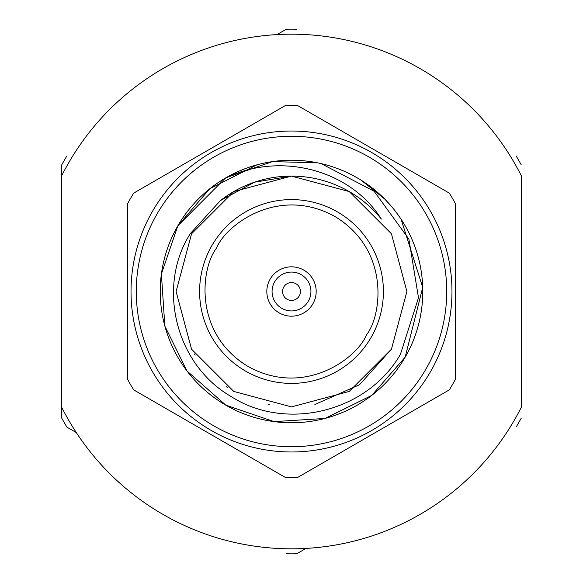 <?xml version="1.0" encoding="UTF-8"?>
<svg xmlns="http://www.w3.org/2000/svg" width="583" height="583" viewBox="0 0 583 583"><rect width="100%" height="100%" fill="white"/><g stroke="black" fill="none" stroke-linecap="round" stroke-linejoin="round"><path stroke-width="0.87" d="M306.017 548.406L296.674 553.799A262.35 262.35 0 0 1 286.326 553.799M371.721 395.427L325.445 418.317L371.721 395.427M401.089 219.208L422.719 287.404L405.192 357.139L371.721 395.427L324.899 418.463L274.068 421.618L225.861 405.192L187.034 371.007L164.843 326.057L161.389 273.988L177.808 225.861L209.771 188.761L256.95 164.843L209.771 188.761L177.808 225.861L209.771 188.761L256.95 164.843L209.771 188.761L177.808 225.861L209.771 188.761L256.95 164.843M361.416 180.38L384.649 198.985M384.955 199.299L390.829 205.653M405.192 357.139L371.721 395.427L324.899 418.463L274.068 421.618L225.861 405.192L187.034 371.007L164.843 326.057L161.389 273.988L177.808 225.861L161.389 273.988L164.843 326.057L187.034 371.007L225.861 405.192L274.068 421.618L324.899 418.463L371.721 395.427L405.192 357.139A131.284 131.284 0 0 1 177.808 357.139A131.284 131.284 0 0 1 291.5 160.216A131.284 131.284 0 0 1 405.192 357.139M177.815 225.84L225.468 178.034M225.956 177.749L272.327 161.622L317.174 162.752M314.886 404.507L359.514 384.729L391.441 349.202L406.898 291.5L391.441 233.798L349.202 191.559L291.5 176.102L233.798 191.559L191.559 233.798L176.102 291.5L191.559 349.202L233.798 391.441L291.5 406.898L349.202 391.441L391.441 349.202L406.898 291.5L391.441 233.798L349.202 191.559L291.5 176.102L233.798 191.559L191.559 233.798L176.102 291.5L191.559 349.202L233.798 391.441L291.5 406.898L349.202 391.441L391.441 349.202L406.898 291.5L391.441 233.798L349.202 191.559L291.5 176.102L233.798 191.559L191.559 233.798L176.102 291.5L191.559 349.202L233.798 391.441L291.5 406.898L349.202 391.441L391.441 349.202L406.898 291.5L391.441 233.798L349.202 191.559L291.5 176.102L233.798 191.559L191.559 233.798L176.102 291.5L191.559 349.202L233.798 391.441L291.5 406.898L349.202 391.441L391.441 349.202L406.898 291.5L391.441 233.798L349.202 191.559L291.5 176.102L233.798 191.559L191.559 233.798L176.102 291.5L191.559 349.202L233.798 391.441L291.5 406.898L349.202 391.441L391.441 349.202L406.898 291.5L391.441 233.798L349.202 191.559L291.5 176.102L254.501 182.188L220.425 200.581A115.398 115.398 0 0 1 381.355 219.084C348.947 167.78 276.889 151.442 223.595 179.141M321.124 163.604L374.104 191.26L408.887 239.088L418.492 297.767L400.412 354.377C366.765 412.713 285.196 431.609 230.934 396.411C174.769 363.945 156.689 285.4 190.597 233.244L220.425 200.581M194.496 354.012L195.218 355.12M226.328 386.733L227.253 387.36M268.18 404.522L269.346 404.755M157.075 213.888A155.224 155.224 0 0 1 425.925 213.888A155.224 155.224 0 0 1 291.5 446.724A155.224 155.224 0 0 1 157.075 213.888M152.527 211.265A160.478 160.478 0 0 0 291.5 451.978A160.478 160.478 0 0 0 430.473 211.265A160.478 160.478 0 0 0 152.527 211.265M211.913 245.552A91.895 91.895 0 0 1 371.087 245.552A91.895 91.895 0 0 1 291.5 383.395A91.895 91.895 0 0 1 211.913 245.552A91.895 91.895 0 0 1 371.087 245.552A91.895 91.895 0 0 1 291.5 383.395A91.895 91.895 0 0 1 211.913 245.552M285.174 105.661L133.718 193.104A185.948 185.948 0 0 0 127.393 204.057L127.393 378.943A185.948 185.948 0 0 0 133.718 389.896L285.174 477.339A185.948 185.948 0 0 0 297.826 477.339L449.282 389.896A185.948 185.948 0 0 0 455.607 378.943L455.607 204.057A185.948 185.948 0 0 0 449.282 193.104L297.826 105.661A185.948 185.948 0 0 0 285.174 105.661M270.126 279.162A24.683 24.683 0 0 1 312.874 279.162A24.683 24.683 0 0 1 291.5 316.183A24.683 24.683 0 0 1 270.126 279.162M274.673 281.786A19.428 19.428 0 0 1 308.327 281.786A19.428 19.428 0 0 1 291.5 310.928A19.428 19.428 0 0 1 274.673 281.786M283.768 287.033A8.927 8.927 0 0 1 299.232 287.033A8.927 8.927 0 0 1 291.5 300.427A8.927 8.927 0 0 1 283.768 287.033M516.072 155.865A262.35 262.35 0 0 1 521.246 164.836M521.246 418.164A262.35 262.35 0 0 1 516.072 427.135M76.271 432.528L66.928 427.135A262.35 262.35 0 0 1 61.754 418.164L61.754 407.379A257.314 257.314 0 0 0 521.246 407.379L521.246 175.621A257.314 257.314 0 0 0 61.754 175.621L61.754 164.836A262.35 262.35 0 0 1 66.928 155.865M276.983 34.594L286.326 29.201A262.35 262.35 0 0 1 296.674 29.201M61.754 418.164L61.754 175.621M216.461 248.176C226.117 224.484 278.689 185.416 334.824 216.461C389.772 249.553 382.229 314.616 366.539 334.824C356.883 358.516 304.311 397.584 248.176 366.539C193.228 333.447 200.771 268.384 216.461 248.176"/></g></svg>
